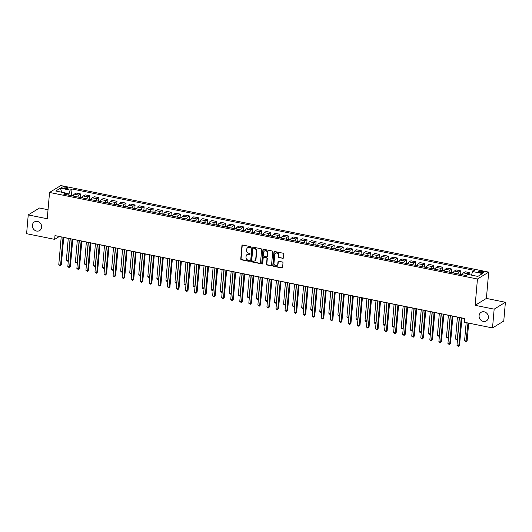 <?xml version="1.0" encoding="UTF-8"?>
<svg xmlns="http://www.w3.org/2000/svg" width="532" height="532" viewBox="0 0 532 532"><rect width="100%" height="100%" fill="white"/><g stroke="black" fill="none" stroke-linecap="round" stroke-linejoin="round"><path stroke-width="0.8" d="M250.712 247.194A0.539 0.485 -121.5 0 0 250.259 246.575L242.705 245.046A0.771 0.692 -121.5 0 0 241.927 245.644L240.77 258.918A0.771 0.692 -121.5 0 0 241.415 259.802L248.963 261.325A0.539 0.485 -121.5 0 0 249.508 260.913A0.539 0.485 -121.5 0 0 249.056 260.294L248.078 260.095A2.474 2.208 -121.5 0 1 246.01 257.275L246.11 256.171A2.474 2.208 -121.5 0 1 248.59 254.269L249.568 254.469A0.539 0.485 -121.5 0 0 250.107 254.05A0.539 0.485 -121.5 0 0 249.654 253.432L248.677 253.239A2.474 2.208 -121.5 0 1 246.609 250.419L246.708 249.309A2.474 2.208 -121.5 0 1 249.189 247.407L250.166 247.606A0.539 0.485 -121.5 0 0 250.712 247.194M479.106 315.669A5.041 4.495 -121.5 0 0 481.387 320.563A5.041 4.495 -121.5 0 0 486.374 320.909A5.041 4.495 -121.5 0 0 488.376 317.544A5.041 4.495 -121.5 0 0 486.088 312.656A5.041 4.495 -121.5 0 0 481.101 312.311A5.041 4.495 -121.5 0 0 479.106 315.669M32.379 225.302A5.041 4.495 -121.5 0 0 34.666 230.196A5.041 4.495 -121.5 0 0 39.654 230.542A5.041 4.495 -121.5 0 0 41.649 227.177A5.041 4.495 -121.5 0 0 39.368 222.283A5.041 4.495 -121.5 0 0 34.381 221.944A5.041 4.495 -121.5 0 0 32.379 225.302M482.145 271.406A2.52 0.732 5 0 0 478.66 271.786A2.52 0.732 5 0 0 480.197 272.603A2.52 0.732 5 0 0 483.681 272.224A2.52 0.732 5 0 0 482.145 271.406M282.652 258.419A0.771 0.692 -121.5 0 0 283.43 257.827L283.755 254.103A0.771 0.692 -121.5 0 0 283.11 253.219L274.718 251.523A0.771 0.692 -121.5 0 0 273.947 252.115L272.783 265.395A0.771 0.692 -121.5 0 0 273.428 266.279L281.814 267.975A0.771 0.692 -121.5 0 0 282.592 267.377L282.984 262.881A0.771 0.692 -121.5 0 0 282.339 261.997L278.748 261.272A0.771 0.692 -121.5 0 0 277.977 261.864L277.777 264.098A2.068 1.842 -121.5 0 1 273.98 263.327L274.745 254.589A2.068 1.842 -121.5 0 1 278.542 255.353L278.416 256.816A0.771 0.692 -121.5 0 0 279.061 257.694L282.958 258.233A0.771 0.692 -121.5 0 0 283.257 258.226M475.149 305.315L494.155 309.159L492.512 327.945L503.757 321.049L505.4 302.262L486.394 298.419L488.695 272.118L477.45 279.007L475.149 305.315L486.394 298.419M48.04 209.741L39.488 208.012L28.243 214.908L47.248 218.752L49.549 192.451L477.45 279.007M28.243 214.908L26.6 233.694L54.656 239.367L59.212 236.574L61.207 236.973M492.512 327.945L464.456 322.266L464.782 318.508L54.982 235.61L54.656 239.367M261.651 249.628A0.771 0.692 -121.5 0 0 261.006 248.75L252.62 247.054A0.771 0.692 -121.5 0 0 251.842 247.646L250.685 260.926A0.771 0.692 -121.5 0 0 251.33 261.804L259.716 263.5A0.771 0.692 -121.5 0 0 260.487 262.908L261.651 249.628M263.673 249.289L272.058 250.984A0.771 0.692 -121.5 0 1 272.703 251.869L271.539 265.142A0.771 0.692 -121.5 0 1 270.768 265.741L267.177 265.009A0.771 0.692 -121.5 0 1 266.532 264.131L267.004 258.745A0.771 0.692 -121.5 0 0 266.352 257.867L263.972 257.382A0.771 0.692 -121.5 0 0 263.2 257.973L262.708 263.579A0.539 0.485 -121.5 0 1 261.957 263.905A0.539 0.485 -121.5 0 1 261.711 263.38L262.894 249.88A0.771 0.692 -121.5 0 1 263.673 249.289M63.115 188.202L64.711 188.528A2.441 0.705 5 0 0 68.083 188.162A2.441 0.705 5 0 0 66.593 187.37L65.004 187.051A2.441 0.705 5 0 0 61.626 187.41A2.441 0.705 5 0 0 63.115 188.202M488.695 272.118L60.794 185.555L49.549 192.451M66.194 194.639L65.502 192.996L63.667 194.127L466.225 275.563L468.06 274.432L477.836 276.414L482.517 273.541L472.742 271.566L474.584 270.436L72.02 189L70.184 190.13L68.595 195.124M65.502 192.996L55.727 191.021L60.409 188.155L70.184 190.13M494.155 309.159L505.4 302.262M63.72 237.485L70.257 238.808M72.771 239.314L79.308 240.637M81.822 241.149L88.359 242.466M90.872 242.978L97.409 244.301M99.923 244.806L106.46 246.13M108.974 246.642L115.51 247.959M118.024 248.471L124.555 249.794M127.075 250.299L133.605 251.623M136.125 252.128L142.656 253.451M145.176 253.964L151.706 255.287M154.227 255.792L160.757 257.116M163.277 257.621L169.808 258.944M172.328 259.456L178.858 260.773M181.379 261.285L187.909 262.608M190.429 263.114L196.96 264.437M199.48 264.949L206.01 266.266M208.524 266.778L215.061 268.101M217.575 268.607L224.112 269.93M226.625 270.442L233.162 271.759M235.676 272.271L242.213 273.594M244.727 274.1L251.264 275.423M253.777 275.935L260.314 277.252M262.828 277.764L269.365 279.087M271.879 279.593L278.416 280.916M280.929 281.421L287.466 282.745M289.98 283.257L296.517 284.58M299.031 285.086L305.567 286.409M308.081 286.914L314.612 288.238M317.132 288.75L323.662 290.066M326.183 290.578L332.713 291.902M335.233 292.407L341.763 293.731M344.284 294.243L350.814 295.559M353.334 296.071L359.865 297.395M362.385 297.9L368.915 299.223M371.436 299.735L377.966 301.052M380.486 301.564L387.017 302.888M389.537 303.393L396.067 304.716M398.581 305.228L405.118 306.545M407.632 307.057L414.169 308.38M416.682 308.886L423.219 310.209M425.733 310.715L432.27 312.038M434.784 312.55L441.321 313.873M443.834 314.379L450.371 315.702M452.885 316.208L459.422 317.531M461.936 318.043L464.775 318.615M68.708 193.881L65.609 193.256M71.461 195.397L72.02 189M80.512 197.226L80.797 193.987L76.089 193.036L74.254 194.167A3.152 1.097 101.4 0 0 73.15 196.042M89.562 199.061L89.848 195.823L85.14 194.865L83.305 195.995A3.152 1.097 101.4 0 0 82.201 197.877M98.613 200.89L98.899 197.651L94.191 196.7L92.355 197.824A3.152 1.097 101.4 0 0 91.251 199.706M107.664 202.719L107.949 199.48L103.241 198.529L101.406 199.66A3.152 1.097 101.4 0 0 100.295 201.535M116.714 204.554L117 201.315L112.292 200.358L110.45 201.488A3.152 1.097 101.4 0 0 109.346 203.37M125.765 206.383L126.051 203.144L121.343 202.193L119.501 203.317A3.152 1.097 101.4 0 0 118.397 205.199M134.815 208.212L135.101 204.973L130.393 204.022L128.551 205.153A3.152 1.097 101.4 0 0 127.447 207.028M143.866 210.047L144.152 206.802L139.444 205.851L137.602 206.981A3.152 1.097 101.4 0 0 136.498 208.863M152.917 211.876L153.196 208.637L148.495 207.686L146.652 208.81A3.152 1.097 101.4 0 0 145.549 210.692M161.967 213.704L162.247 210.466L157.545 209.515L155.703 210.639A3.152 1.097 101.4 0 0 154.599 212.521M171.018 215.533L171.297 212.295L166.596 211.344L164.754 212.474A3.152 1.097 101.4 0 0 163.65 214.356M180.069 217.369L180.348 214.13L175.646 213.179L173.804 214.303A3.152 1.097 101.4 0 0 172.701 216.185M189.119 219.197L189.399 215.959L184.697 215.008L182.855 216.132A3.152 1.097 101.4 0 0 181.751 218.014M198.17 221.026L198.449 217.788L193.748 216.837L191.906 217.967A3.152 1.097 101.4 0 0 190.802 219.849M207.221 222.861L207.5 219.623L202.798 218.665L200.956 219.796A3.152 1.097 101.4 0 0 199.852 221.678M216.271 224.69L216.551 221.452L211.842 220.501L210.007 221.625A3.152 1.097 101.4 0 0 208.903 223.507M225.315 226.519L225.601 223.28L220.893 222.329L219.058 223.46A3.152 1.097 101.4 0 0 217.954 225.335M234.366 228.354L234.652 225.116L229.944 224.158L228.108 225.289A3.152 1.097 101.4 0 0 227.004 227.171M243.417 230.183L243.703 226.945L238.994 225.994L237.159 227.117A3.152 1.097 101.4 0 0 236.055 228.999M252.467 232.012L252.753 228.773L248.045 227.822L246.21 228.953A3.152 1.097 101.4 0 0 245.106 230.828M261.518 233.847L261.804 230.602L257.096 229.651L255.26 230.782A3.152 1.097 101.4 0 0 254.156 232.664M270.569 235.676L270.855 232.437L266.146 231.487L264.311 232.61A3.152 1.097 101.4 0 0 263.207 234.492M279.619 237.505L279.905 234.266L275.197 233.315L273.362 234.446A3.152 1.097 101.4 0 0 272.258 236.321M288.67 239.333L288.956 236.095L284.248 235.144L282.412 236.275A3.152 1.097 101.4 0 0 281.308 238.156M297.721 241.169L298.006 237.93L293.298 236.979L291.463 238.103A3.152 1.097 101.4 0 0 290.352 239.985M306.771 242.998L307.057 239.759L302.349 238.808L300.507 239.932A3.152 1.097 101.4 0 0 299.403 241.814M315.822 244.826L316.108 241.588L311.4 240.637L309.558 241.767A3.152 1.097 101.4 0 0 308.454 243.649M324.872 246.662L325.158 243.423L320.45 242.472L318.608 243.596A3.152 1.097 101.4 0 0 317.504 245.478M333.923 248.491L334.209 245.252L329.501 244.301L327.659 245.425A3.152 1.097 101.4 0 0 326.555 247.307M342.974 250.319L343.253 247.081L338.552 246.13L336.709 247.26A3.152 1.097 101.4 0 0 335.606 249.136M352.024 252.155L352.304 248.916L347.602 247.959L345.76 249.089A3.152 1.097 101.4 0 0 344.656 250.971M361.075 253.983L361.354 250.745L356.653 249.794L354.811 250.918A3.152 1.097 101.4 0 0 353.707 252.8M370.126 255.812L370.405 252.574L365.703 251.623L363.861 252.753A3.152 1.097 101.4 0 0 362.757 254.629M379.176 257.648L379.456 254.409L374.754 253.451L372.912 254.582A3.152 1.097 101.4 0 0 371.808 256.464M388.227 259.476L388.506 256.238L383.805 255.287L381.963 256.411A3.152 1.097 101.4 0 0 380.859 258.293M397.278 261.305L397.557 258.067L392.855 257.116L391.013 258.246A3.152 1.097 101.4 0 0 389.909 260.121M406.328 263.141L406.608 259.895L401.899 258.944L400.064 260.075A3.152 1.097 101.4 0 0 398.96 261.957M415.379 264.969L415.658 261.731L410.95 260.78L409.115 261.904A3.152 1.097 101.4 0 0 408.011 263.786M424.423 266.798L424.709 263.559L420.001 262.608L418.165 263.732A3.152 1.097 101.4 0 0 417.061 265.614M433.474 268.627L433.76 265.388L429.051 264.437L427.216 265.568A3.152 1.097 101.4 0 0 426.112 267.45M442.524 270.462L442.81 267.224L438.102 266.273L436.267 267.397A3.152 1.097 101.4 0 0 435.163 269.278M451.575 272.291L451.861 269.052L447.153 268.101L445.317 269.225A3.152 1.097 101.4 0 0 444.213 271.107M460.626 274.12L460.912 270.881L456.203 269.93L454.368 271.061A3.152 1.097 101.4 0 0 453.264 272.943M469.783 274.785L469.962 272.717L465.254 271.766L463.419 272.889A3.152 1.097 101.4 0 0 462.315 274.771M80.797 193.987L78.955 195.118A3.152 1.097 101.4 0 0 77.852 197M89.848 195.823L88.006 196.946A3.152 1.097 101.4 0 0 86.902 198.828M98.899 197.651L97.057 198.775A3.152 1.097 101.4 0 0 95.953 200.657M107.949 199.48L106.107 200.611A3.152 1.097 101.4 0 0 105.004 202.493M117 201.315L115.158 202.439A3.152 1.097 101.4 0 0 114.054 204.321M126.051 203.144L124.209 204.268A3.152 1.097 101.4 0 0 123.105 206.15M135.101 204.973L133.259 206.103A3.152 1.097 101.4 0 0 132.155 207.979M144.152 206.802L142.31 207.932A3.152 1.097 101.4 0 0 141.206 209.814M153.196 208.637L151.361 209.761A3.152 1.097 101.4 0 0 150.257 211.643M162.247 210.466L160.411 211.596A3.152 1.097 101.4 0 0 159.307 213.472M171.297 212.295L169.462 213.425A3.152 1.097 101.4 0 0 168.358 215.307M180.348 214.13L178.513 215.254A3.152 1.097 101.4 0 0 177.409 217.136M189.399 215.959L187.563 217.089A3.152 1.097 101.4 0 0 186.459 218.965M198.449 217.788L196.614 218.918A3.152 1.097 101.4 0 0 195.51 220.8M207.5 219.623L205.665 220.747A3.152 1.097 101.4 0 0 204.561 222.629M216.551 221.452L214.715 222.576A3.152 1.097 101.4 0 0 213.611 224.457M225.601 223.28L223.766 224.411A3.152 1.097 101.4 0 0 222.662 226.293M234.652 225.116L232.817 226.24A3.152 1.097 101.4 0 0 231.713 228.122M243.703 226.945L241.867 228.068A3.152 1.097 101.4 0 0 240.757 229.95M252.753 228.773L250.911 229.904A3.152 1.097 101.4 0 0 249.807 231.786M261.804 230.602L259.962 231.733A3.152 1.097 101.4 0 0 258.858 233.615M270.855 232.437L269.012 233.561A3.152 1.097 101.4 0 0 267.909 235.443M279.905 234.266L278.063 235.397A3.152 1.097 101.4 0 0 276.959 237.272M288.956 236.095L287.114 237.225A3.152 1.097 101.4 0 0 286.01 239.107M298.006 237.93L296.164 239.054A3.152 1.097 101.4 0 0 295.06 240.936M307.057 239.759L305.215 240.89A3.152 1.097 101.4 0 0 304.111 242.765M316.108 241.588L314.266 242.718A3.152 1.097 101.4 0 0 313.162 244.6M325.158 243.423L323.316 244.547A3.152 1.097 101.4 0 0 322.212 246.429M334.209 245.252L332.367 246.383A3.152 1.097 101.4 0 0 331.263 248.258M343.253 247.081L341.418 248.211A3.152 1.097 101.4 0 0 340.314 250.093M352.304 248.916L350.468 250.04A3.152 1.097 101.4 0 0 349.364 251.922M361.354 250.745L359.519 251.869A3.152 1.097 101.4 0 0 358.415 253.751M370.405 252.574L368.57 253.704A3.152 1.097 101.4 0 0 367.466 255.586M379.456 254.409L377.62 255.533A3.152 1.097 101.4 0 0 376.516 257.415M388.506 256.238L386.671 257.362A3.152 1.097 101.4 0 0 385.567 259.244M397.557 258.067L395.722 259.197A3.152 1.097 101.4 0 0 394.618 261.079M406.608 259.895L404.772 261.026A3.152 1.097 101.4 0 0 403.668 262.908M415.658 261.731L413.823 262.855A3.152 1.097 101.4 0 0 412.719 264.737M424.709 263.559L422.874 264.69A3.152 1.097 101.4 0 0 421.77 266.565M433.76 265.388L431.924 266.519A3.152 1.097 101.4 0 0 430.814 268.401M442.81 267.224L440.968 268.347A3.152 1.097 101.4 0 0 439.864 270.229M451.861 269.052L450.019 270.183A3.152 1.097 101.4 0 0 448.915 272.058M460.912 270.881L459.069 272.012A3.152 1.097 101.4 0 0 457.966 273.894M469.962 272.717L468.12 273.84A3.152 1.097 101.4 0 0 467.349 274.871M471.352 275.097L472.742 271.566M61.745 192.238L60.409 188.155M250.625 247.427A0.539 0.485 -121.5 0 1 250.472 247.42L249.495 247.22A2.474 2.208 -121.5 0 0 247.846 247.573M247.247 254.436A2.474 2.208 -121.5 0 1 248.89 254.083L249.867 254.283A0.539 0.485 -121.5 0 0 250.027 254.289M242.399 245.053A0.771 0.692 -121.5 0 0 242.233 245.452L241.069 258.732A0.771 0.692 -121.5 0 0 241.721 259.616L249.269 261.139A0.539 0.485 -121.5 0 0 249.428 261.146M252.314 247.061A0.771 0.692 -121.5 0 0 252.148 247.46L250.984 260.74A0.771 0.692 -121.5 0 0 251.629 261.618L260.022 263.313A0.771 0.692 -121.5 0 0 260.321 263.307M253.312 248.245A0.539 0.485 -121.5 0 0 252.767 248.657L251.749 260.314A0.539 0.485 -121.5 0 0 252.201 260.933L253.232 261.139A2.474 2.208 -121.5 0 0 255.712 259.237L256.411 251.27A2.474 2.208 -121.5 0 0 254.343 248.451L253.618 248.058A0.539 0.485 -121.5 0 0 253.152 248.238M254.881 260.786A2.474 2.208 -121.5 0 0 256.018 259.051L255.712 259.237M253.618 248.058L254.642 248.264A2.474 2.208 -121.5 0 1 256.71 251.084L256.018 259.051M263.673 257.388A0.771 0.692 -121.5 0 1 264.278 257.195L266.658 257.681A0.771 0.692 -121.5 0 1 267.303 258.559L266.831 263.945A0.771 0.692 -121.5 0 0 267.483 264.823L271.067 265.548A0.771 0.692 -121.5 0 0 271.373 265.541M263.367 249.295A0.771 0.692 -121.5 0 0 263.2 249.694L262.017 263.194A0.539 0.485 -121.5 0 0 262.628 263.819M267.49 253.159A2.068 1.842 -121.5 0 0 263.686 252.387L263.42 255.466A0.771 0.692 -121.5 0 0 264.065 256.351L266.446 256.83A0.771 0.692 -121.5 0 0 267.224 256.238L267.796 252.973A2.068 1.842 -121.5 0 0 264.663 250.924M267.051 256.637A0.771 0.692 -121.5 0 0 267.523 256.052L267.224 256.238M267.796 252.973L267.523 256.052M275.722 253.126A2.068 1.842 -121.5 0 1 278.848 255.167L278.721 256.63A0.771 0.692 -121.5 0 0 279.367 257.508L282.958 258.233M277.106 265.375A2.068 1.842 -121.5 0 0 278.083 263.912L277.777 264.098M278.449 261.279A0.771 0.692 -121.5 0 0 278.276 261.678L278.083 263.912M274.419 251.53A0.771 0.692 -121.5 0 0 274.253 251.929L273.089 265.209A0.771 0.692 -121.5 0 0 273.734 266.093L282.12 267.789A0.771 0.692 -121.5 0 0 282.425 267.782M73.296 195.63L70.636 195.537M68.269 238.403L66.367 260.135L68.182 260.507L70.078 238.768M68.335 260.747L67.052 261.086L66.367 260.135M67.777 261.232L68.369 260.387M63.022 237.239L60.581 265.162L58.773 264.796L61.213 236.873M63.734 237.378L61.34 264.697L60.183 265.894L58.773 264.796M61.34 264.697L60.183 265.894M82.347 197.458L79.687 197.365M77.32 240.238L75.418 261.97L77.226 262.336L79.128 240.604M77.386 262.575L76.103 262.914L75.418 261.97M76.827 263.061L77.419 262.223M91.398 199.287L88.738 199.201M86.37 242.067L84.468 263.799L86.277 264.165L88.179 242.432M86.437 264.411L85.153 264.75L84.468 263.799M85.878 264.896L86.47 264.052M100.442 201.123L97.788 201.03M95.421 243.895L93.519 265.628L95.328 265.993L97.23 244.261M95.487 266.239L94.204 266.579L93.519 265.628M94.929 266.725L95.521 265.88M72.073 239.068L69.632 266.991L67.823 266.625L70.264 238.702M72.784 239.214L70.39 266.525L69.233 267.722L67.823 266.625M70.39 266.525L69.233 267.722M81.123 240.896L78.683 268.826L76.874 268.461L79.315 240.531M81.835 241.043L79.441 268.361L78.284 269.551L76.874 268.461M79.441 268.361L78.284 269.551M90.174 242.732L87.733 270.655L85.925 270.289L88.365 242.366M90.879 242.871L88.492 270.19L87.334 271.38L85.925 270.289M88.492 270.19L87.334 271.38M109.492 202.951L106.839 202.858M104.472 245.731L102.57 267.463L104.378 267.829L106.28 246.097M104.538 268.068L103.255 268.407L102.57 267.463M103.979 268.554L104.571 267.709M99.225 244.56L96.784 272.484L94.975 272.118L97.416 244.195M99.93 244.707L97.542 272.018L96.385 273.215L94.975 272.118M97.542 272.018L96.385 273.215M118.543 204.78L115.89 204.694M113.522 247.56L111.62 269.292L113.429 269.658L115.331 247.925M113.589 269.904L112.305 270.236L111.62 269.292M113.03 270.382L113.622 269.544M127.594 206.609L124.94 206.522M122.573 249.388L120.671 271.12L122.48 271.486L124.382 249.754M122.639 271.732L121.356 272.071L120.671 271.12M122.081 272.218L122.673 271.373M136.644 208.444L133.991 208.351M131.623 251.224L129.722 272.956L131.53 273.322L133.432 251.589M131.69 273.561L130.406 273.9L129.722 272.956M131.131 274.047L131.717 273.202M145.695 210.273L143.042 210.187M140.674 253.052L138.772 274.785L140.581 275.15L142.483 253.418M140.741 275.396L139.457 275.729L138.772 274.785M140.182 275.875L140.767 275.037M154.745 212.102L152.092 212.015M149.725 254.881L147.823 276.613L149.632 276.979L151.534 255.247M149.791 277.225L148.508 277.564L147.823 276.613M149.233 277.711L149.818 276.866M108.275 246.389L105.835 274.319L104.026 273.953L106.466 246.023M108.98 246.535L106.593 273.854L105.429 275.044L104.026 273.953M106.593 273.854L105.429 275.044M117.326 248.225L114.885 276.148L113.07 275.782L115.517 247.859M118.031 248.364L115.644 275.682L114.48 276.873L113.07 275.782M115.644 275.682L114.48 276.873M126.377 250.053L123.936 277.977L122.121 277.611L124.568 249.688M127.082 250.193L124.694 277.511L123.53 278.708L122.121 277.611M124.694 277.511L123.53 278.708M135.427 251.882L132.987 279.812L131.171 279.446L133.618 251.516M136.132 252.028L133.745 279.347L132.581 280.537L131.171 279.446M133.745 279.347L132.581 280.537M144.478 253.717L142.037 281.641L140.222 281.275L142.669 253.352M145.183 253.857L142.795 281.175L141.632 282.366L140.222 281.275M142.795 281.175L141.632 282.366M163.796 213.937L161.143 213.844M158.775 256.71L156.874 278.449L158.682 278.815L160.584 257.082M158.842 279.054L157.558 279.393L156.874 278.449M158.283 279.539L158.869 278.695M153.529 255.546L151.081 283.47L149.273 283.104L151.72 255.18M154.233 255.686L151.846 283.004L150.682 284.201L149.273 283.104M151.846 283.004L150.682 284.201M172.847 215.766L170.193 215.679M167.826 258.545L165.924 280.278L167.733 280.643L169.635 258.911M167.893 280.889L166.609 281.222L165.924 280.278M167.334 281.368L167.919 280.53M162.579 257.375L160.132 285.305L158.323 284.933L160.77 257.009M163.284 257.521L160.897 284.839L159.733 286.03L158.323 284.933M160.897 284.839L159.733 286.03M181.897 217.595L179.244 217.508M176.877 260.374L174.975 282.106L176.784 282.472L178.685 260.74M176.943 282.718L175.66 283.057L174.975 282.106M176.385 283.204L176.97 282.359M171.63 259.21L169.183 287.134L167.374 286.768L169.821 258.838M172.335 259.35L169.947 286.668L168.784 287.859L167.374 286.768M169.947 286.668L168.784 287.859M190.948 219.43L188.295 219.337M185.927 262.203L184.025 283.942L185.834 284.307L187.736 262.569M185.987 284.547L184.71 284.886L184.025 283.942M185.435 285.032L186.02 284.188M180.68 261.039L178.233 288.962L176.425 288.597L178.872 260.673M181.385 261.179L178.998 288.497L177.834 289.694L176.425 288.597M178.998 288.497L177.834 289.694M199.999 221.259L197.339 221.166M194.978 264.038L193.076 285.77L194.885 286.136L196.787 264.404M195.038 286.376L193.761 286.715L193.076 285.77M194.486 286.861L195.071 286.023M189.731 262.868L187.284 290.791L185.475 290.425L187.922 262.502M190.436 263.014L188.049 290.326L186.885 291.523L185.475 290.425M188.049 290.326L186.885 291.523M209.049 223.088L206.389 223.001M204.029 265.867L202.127 287.599L203.936 287.965L205.837 266.233M204.088 288.211L202.812 288.55L202.127 287.599M203.537 288.696L204.122 287.852M198.782 264.697L196.335 292.627L194.526 292.261L196.966 264.331M199.487 264.843L197.099 292.161L195.936 293.351L194.526 292.261M197.099 292.161L195.936 293.351M218.1 224.923L215.44 224.83M213.079 267.696L211.177 289.428L212.986 289.8L214.888 268.062M213.139 290.04L211.862 290.379L211.177 289.428M212.587 290.525L213.172 289.681M227.151 226.752L224.491 226.659M222.123 269.531L220.228 291.263L222.037 291.629L223.939 269.897M222.19 291.868L220.913 292.208L220.228 291.263M221.631 292.354L222.223 291.509M236.201 228.58L233.541 228.494M231.174 271.36L229.272 293.092L231.088 293.458L232.989 271.726M231.24 293.704L229.964 294.036L229.272 293.092M230.682 294.189L231.274 293.345M245.252 230.409L242.592 230.323M240.225 273.189L238.323 294.921L240.138 295.287L242.04 273.554M240.291 295.533L239.014 295.872L238.323 294.921M239.733 296.018L240.324 295.174M254.303 232.245L251.643 232.152M249.275 275.024L247.373 296.756L249.189 297.122L251.091 275.39M249.342 297.361L248.058 297.701L247.373 296.756M248.783 297.847L249.375 297.002M263.353 234.073L260.693 233.987M258.326 276.853L256.424 298.585L258.239 298.951L260.135 277.219M258.392 299.197L257.109 299.529L256.424 298.585M257.834 299.676L258.426 298.838M272.404 235.902L269.744 235.816M267.377 278.682L265.475 300.414L267.283 300.78L269.185 279.047M267.443 301.026L266.16 301.365L265.475 300.414M266.884 301.511L267.476 300.666M281.455 237.738L278.795 237.644M276.427 280.517L274.525 302.249L276.334 302.615L278.236 280.883M276.494 302.854L275.21 303.193L274.525 302.249M275.935 303.34L276.527 302.495M290.499 239.566L287.845 239.48M285.478 282.346L283.576 304.078L285.385 304.444L287.287 282.711M285.544 304.69L284.261 305.022L283.576 304.078M284.986 305.168L285.578 304.331M299.549 241.395L296.896 241.309M294.529 284.174L292.627 305.907L294.435 306.272L296.337 284.54M294.595 306.518L293.312 306.858L292.627 305.907M294.036 307.004L294.628 306.159M308.6 243.23L305.947 243.137M303.579 286.003L301.677 307.742L303.486 308.108L305.388 286.376M303.646 308.347L302.362 308.686L301.677 307.742M303.087 308.833L303.679 307.988M317.651 245.059L314.997 244.973M312.63 287.839L310.728 309.571L312.537 309.937L314.439 288.204M312.696 310.183L311.413 310.515L310.728 309.571M312.138 310.661L312.73 309.824M326.701 246.888L324.048 246.801M321.68 289.667L319.779 311.4L321.587 311.765L323.489 290.033M321.747 312.011L320.464 312.351L319.779 311.4M321.188 312.497L321.774 311.652M335.752 248.723L333.099 248.63M330.731 291.496L328.829 313.235L330.638 313.601L332.54 291.862M330.798 313.84L329.514 314.179L328.829 313.235M330.239 314.326L330.824 313.481M344.803 250.552L342.149 250.459M339.782 293.332L337.88 315.064L339.689 315.429L341.591 293.697M339.848 315.669L338.565 316.008L337.88 315.064M339.29 316.154L339.875 315.316M353.853 252.381L351.2 252.294M348.832 295.16L346.931 316.892L348.739 317.258L350.641 295.526M348.899 317.504L347.615 317.843L346.931 316.892M348.34 317.99L348.926 317.145M362.904 254.216L360.25 254.123M357.883 296.989L355.981 318.721L357.79 319.094L359.692 297.355M357.95 319.333L356.666 319.672L355.981 318.721M357.391 319.818L357.976 318.974M371.954 256.045L369.301 255.952M366.934 298.824L365.032 320.557L366.841 320.922L368.743 299.19M367 321.162L365.717 321.501L365.032 320.557M366.442 321.647L367.027 320.803M381.005 257.874L378.352 257.787M375.984 300.653L374.082 322.385L375.891 322.751L377.793 301.019M376.044 322.997L374.767 323.33L374.082 322.385M375.492 323.483L376.077 322.638M390.056 259.702L387.396 259.616M385.035 302.482L383.133 324.214L384.942 324.58L386.844 302.848M385.095 324.826L383.818 325.165L383.133 324.214M384.543 325.311L385.128 324.467M399.106 261.538L396.446 261.445M394.086 304.317L392.184 326.05L393.993 326.415L395.894 304.683M394.146 326.655L392.869 326.994L392.184 326.05M393.594 327.14L394.179 326.296M408.157 263.367L405.497 263.28M403.136 306.146L401.234 327.878L403.043 328.244L404.945 306.512M403.196 328.49L401.919 328.823L401.234 327.878M402.644 328.969L403.229 328.131M417.208 265.195L414.548 265.109M412.18 307.975L410.285 329.707L412.094 330.073L413.996 308.341M412.247 330.319L410.97 330.658L410.285 329.707M411.688 330.804L412.28 329.96M426.258 267.031L423.598 266.938M421.231 309.81L419.329 331.542L421.144 331.908L423.046 310.176M421.297 332.148L420.021 332.487L419.329 331.542M420.739 332.633L421.331 331.788M435.309 268.86L432.649 268.773M430.282 311.639L428.38 333.371L430.195 333.737L432.097 312.005M430.348 333.983L429.071 334.315L428.38 333.371M429.789 334.462L430.381 333.624M444.36 270.688L441.7 270.602M439.332 313.468L437.43 335.2L439.246 335.566L441.148 313.833M439.399 335.812L438.115 336.151L437.43 335.2M438.84 336.297L439.432 335.453M207.832 266.532L205.385 294.455L203.576 294.09L206.017 266.166M208.537 266.672L206.143 293.99L204.986 295.18L203.576 294.09M206.143 293.99L204.986 295.18M216.883 268.361L214.436 296.284L212.627 295.918L215.068 267.995M217.588 268.507L215.194 295.819L214.037 297.016L212.627 295.918M215.194 295.819L214.037 297.016M225.934 270.19L223.487 298.12L221.678 297.754L224.118 269.824M226.639 270.336L224.245 297.654L223.088 298.844L221.678 297.754M224.245 297.654L223.088 298.844M234.978 272.025L232.537 299.948L230.728 299.583L233.169 271.659M235.689 272.165L233.295 299.483L232.138 300.673L230.728 299.583M233.295 299.483L232.138 300.673M244.028 273.854L241.588 301.777L239.779 301.411L242.22 273.488M244.74 274L242.346 301.312L241.189 302.509L239.779 301.411M242.346 301.312L241.189 302.509M253.079 275.682L250.638 303.612L248.83 303.247L251.27 275.317M253.791 275.829L251.397 303.147L250.24 304.337L248.83 303.247M251.397 303.147L250.24 304.337M262.13 277.518L259.689 305.441L257.88 305.075L260.321 277.152M262.841 277.657L260.447 304.976L259.29 306.166L257.88 305.075M260.447 304.976L259.29 306.166M271.18 279.347L268.74 307.27L266.931 306.904L269.372 278.981M271.892 279.486L269.498 306.804L268.341 308.001L266.931 306.904M269.498 306.804L268.341 308.001M280.231 281.175L277.79 309.105L275.982 308.74L278.422 280.81M280.936 281.322L278.549 308.64L277.391 309.83L275.982 308.74M278.549 308.64L277.391 309.83M289.282 283.011L286.841 310.934L285.032 310.568L287.473 282.645M289.987 283.15L287.599 310.469L286.442 311.659L285.032 310.568M287.599 310.469L286.442 311.659M298.332 284.839L295.892 312.763L294.083 312.397L296.524 284.474M299.037 284.979L296.65 312.297L295.493 313.494L294.083 312.397M296.65 312.297L295.493 313.494M307.383 286.668L304.942 314.598L303.127 314.226L305.574 286.302M308.088 286.815L305.701 314.126L304.537 315.323L303.127 314.226M305.701 314.126L304.537 315.323M316.434 288.504L313.993 316.427L312.178 316.061L314.625 288.131M317.139 288.643L314.751 315.961L313.587 317.152L312.178 316.061M314.751 315.961L313.587 317.152M325.484 290.332L323.044 318.256L321.228 317.89L323.675 289.967M326.189 290.472L323.802 317.79L322.638 318.987L321.228 317.89M323.802 317.79L322.638 318.987M334.535 292.161L332.094 320.084L330.279 319.719L332.726 291.795M335.24 292.307L332.852 319.619L331.689 320.816L330.279 319.719M332.852 319.619L331.689 320.816M343.586 293.99L341.138 321.92L339.33 321.554L341.777 293.624M344.29 294.136L341.903 321.454L340.739 322.645L339.33 321.554M341.903 321.454L340.739 322.645M352.636 295.825L350.189 323.749L348.38 323.383L350.827 295.46M353.341 295.965L350.954 323.283L349.79 324.473L348.38 323.383M350.954 323.283L349.79 324.473M361.687 297.654L359.24 325.577L357.431 325.212L359.878 297.288M362.392 297.8L360.004 325.112L358.841 326.309L357.431 325.212M360.004 325.112L358.841 326.309M370.738 299.483L368.29 327.413L366.482 327.047L368.929 299.117M371.442 299.629L369.055 326.947L367.891 328.138L366.482 327.047M369.055 326.947L367.891 328.138M379.788 301.318L377.341 329.242L375.532 328.876L377.979 300.952M380.493 301.458L378.106 328.776L376.942 329.966L375.532 328.876M378.106 328.776L376.942 329.966M388.839 303.147L386.392 331.07L384.583 330.705L387.023 302.781M389.544 303.293L387.156 330.605L385.993 331.802L384.583 330.705M387.156 330.605L385.993 331.802M397.889 304.976L395.442 332.906L393.633 332.54L396.074 304.61M398.594 305.122L396.2 332.44L395.043 333.63L393.633 332.54M396.2 332.44L395.043 333.63M406.94 306.811L404.493 334.734L402.684 334.369L405.125 306.445M407.645 306.951L405.251 334.269L404.094 335.459L402.684 334.369M405.251 334.269L404.094 335.459M415.991 308.64L413.544 336.563L411.735 336.197L414.175 308.274M416.696 308.779L414.302 336.098L413.145 337.295L411.735 336.197M414.302 336.098L413.145 337.295M425.035 310.469L422.594 338.399L420.785 338.033L423.226 310.103M425.746 310.615L423.352 337.933L422.195 339.123L420.785 338.033M423.352 337.933L422.195 339.123M434.085 312.304L431.645 340.227L429.836 339.862L432.277 311.938M434.797 312.444L432.403 339.762L431.246 340.952L429.836 339.862M432.403 339.762L431.246 340.952M453.41 272.524L450.75 272.431M448.383 315.296L446.481 337.035L448.296 337.401L450.192 315.669M448.449 337.64L447.166 337.98L446.481 337.035M447.891 338.126L448.483 337.281M443.136 314.133L440.696 342.056L438.887 341.69L441.327 313.767M443.848 314.272L441.454 341.591L440.297 342.788L438.887 341.69M441.454 341.591L440.297 342.788M462.461 274.352L459.801 274.259M457.434 317.132L455.532 338.864L457.34 339.23L459.242 317.498M457.5 339.476L456.217 339.808L455.532 338.864M456.941 339.955L457.533 339.117M452.187 315.961L449.746 343.891L447.937 343.519L450.378 315.596M452.898 316.108L450.504 343.419L449.347 344.616L447.937 343.519M450.504 343.419L449.347 344.616M466.165 322.611L464.582 340.693L466.391 341.059L467.156 340.593L468.685 323.123M467.156 340.593L465.992 341.79L467.974 322.977M465.992 341.79L464.582 340.693M461.237 317.797L458.797 345.72L456.988 345.354L459.429 317.424M461.949 317.937L459.555 345.255L458.398 346.445L456.988 345.354M459.555 345.255L458.398 346.445M78.955 195.118L74.254 194.167M88.006 196.946L83.305 195.995M97.057 198.775L92.355 197.824M106.107 200.611L101.406 199.66M115.158 202.439L110.45 201.488M124.209 204.268L119.501 203.317M133.259 206.103L128.551 205.153M142.31 207.932L137.602 206.981M151.361 209.761L146.652 208.81M160.411 211.596L155.703 210.639M169.462 213.425L164.754 212.474M178.513 215.254L173.804 214.303M187.563 217.089L182.855 216.132M196.614 218.918L191.906 217.967M205.665 220.747L200.956 219.796M214.715 222.576L210.007 221.625M223.766 224.411L219.058 223.46M232.817 226.24L228.108 225.289M241.867 228.068L237.159 227.117M250.911 229.904L246.21 228.953M259.962 231.733L255.26 230.782M269.012 233.561L264.311 232.61M278.063 235.397L273.362 234.446M287.114 237.225L282.412 236.275M296.164 239.054L291.463 238.103M305.215 240.89L300.507 239.932M314.266 242.718L309.558 241.767M323.316 244.547L318.608 243.596M332.367 246.383L327.659 245.425M341.418 248.211L336.709 247.26M350.468 250.04L345.76 249.089M359.519 251.869L354.811 250.918M368.57 253.704L363.861 252.753M377.62 255.533L372.912 254.582M386.671 257.362L381.963 256.411M395.722 259.197L391.013 258.246M404.772 261.026L400.064 260.075M413.823 262.855L409.115 261.904M422.874 264.69L418.165 263.732M431.924 266.519L427.216 265.568M440.968 268.347L436.267 267.397M450.019 270.183L445.317 269.225M459.069 272.012L454.368 271.061M468.12 273.84L463.419 272.889M64.871 188.554L65.004 187.051M66.48 188.68L66.593 187.37"/></g></svg>
